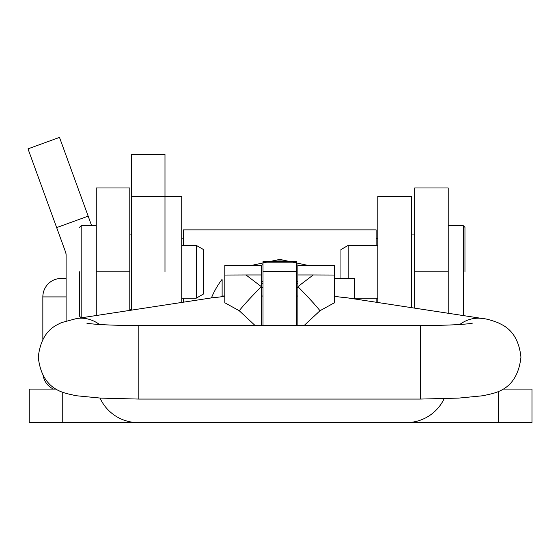 <?xml version="1.0" encoding="UTF-8"?>
<svg xmlns="http://www.w3.org/2000/svg" width="560" height="560" viewBox="0 0 560 560"><rect width="100%" height="100%" fill="white"/><g stroke="black" fill="none" stroke-linecap="round" stroke-linejoin="round"><path stroke-width="0.84" d="M56.231 389.088L29.232 389.088L29.232 422.604L532 422.604L532 389.088L502.992 389.088M100.037 398.076A41.895 41.895 0 0 0 138.166 422.604M96.271 315.476L96.271 187.985L129.787 187.985L129.787 310.275M406.308 422.604A41.895 41.895 0 0 0 444.136 398.72M414.687 307.986L414.687 187.985L448.203 187.985L448.203 313.187M66.101 320.859L66.101 255.017A8.379 8.379 0 0 0 65.597 252.154L56.658 227.598L88.158 216.132L91.637 225.687M88.158 216.132L59.493 137.396L28 148.855L56.658 227.598M66.101 255.017L65.856 253.008M65.779 252.721L65.597 252.154M308.217 265.447L279.776 259.399L251.335 265.447M261.24 265.447A40.222 40.089 -0 0 1 263.018 264.579M272.447 261.604A40.222 40.089 -0 0 1 287.112 261.604M183.414 245.385L183.414 229.88L376.145 229.88L376.145 245.385M376.145 298.172L376.145 302.001M183.414 298.172L183.414 301.952M296.534 264.579A40.222 40.089 -0 0 1 298.312 265.447M464.961 271.775L464.961 227.367L464.961 271.775M340.949 278.432L340.949 249.571L348.208 245.385L377.818 245.385M348.208 278.432L348.208 245.385M79.506 271.775L79.506 316.19L79.506 271.775M196.266 298.172L196.266 245.385L203.525 249.571L203.525 293.986L196.266 298.172L181.741 298.172M164.983 271.775L164.983 196.364L164.983 271.775M131.46 196.364L164.983 196.364L164.983 154.462L131.46 154.462L131.46 310.016M181.741 238.14L183.414 238.14M377.818 238.511A41.895 18.368 0 0 0 376.145 238.378M377.818 302.26L377.818 196.364L411.334 196.364L411.334 307.461M296.534 287.329L297.878 287.287M261.345 284.165A36.701 36.582 -0 0 1 263.018 283.255M296.534 283.255A36.701 36.582 -0 0 1 297.878 283.976M261.345 287.392L263.018 287.329M261.345 282.058A38.549 38.416 -0 0 1 263.018 281.197M296.534 281.197A38.549 38.416 -0 0 1 297.878 281.876M296.534 262.185L263.018 262.185L263.018 261.604L296.534 261.604L296.534 271.691L263.018 271.691L263.018 325.668M296.534 271.691L296.534 325.668M263.018 262.185L263.018 271.691M472.416 323.141C465.92 324.485 448.581 325.332 420.385 325.668L420.385 399.07L458.563 398.111L483.931 395.647C491.442 393.078 516.985 392.994 520.94 357.196C518.028 329.028 500.983 324.667 498.043 322.7C491.057 320.089 485.912 318.696 482.608 318.528L346.388 297.689C338.618 297.052 334.628 296.38 334.411 295.687M334.411 302.764L319.97 310.744L303.961 325.668M255.262 325.668L239.253 310.744L224.812 302.764M224.812 295.687C224.616 296.38 220.626 297.045 212.835 297.689L76.608 318.528A36.701 32.424 81.2 0 1 99.456 324.485M224.812 302.939L224.812 265.447L261.345 265.447L261.345 325.668M261.345 274.96L245.98 274.96L261.345 286.629A33.516 1.911 134.5 0 0 239.253 310.744M224.812 275.044L245.98 274.96M319.97 310.744A33.516 1.911 -134.5 0 0 297.878 286.629L313.243 274.96L297.878 274.96L297.878 325.668M297.878 274.96L297.878 265.447L334.411 265.447L334.411 302.939M313.243 274.96L334.411 275.044M222.124 280.077L222.124 296.646L222.124 280.077M334.411 278.432L354.522 278.432L354.522 298.648M164.983 196.364L181.741 196.364L181.741 302.211M42.84 339.36L42.84 296.912A18.438 18.228 -90 0 1 61.075 278.481L66.101 278.481M53.48 389.088A18.438 18.228 -90 0 1 43.12 375.522M498.484 422.604L498.484 391.489M62.748 422.604L62.748 392.35M96.271 271.775L129.787 271.775M414.687 271.775L448.203 271.775M463.288 315.532L463.288 225.687L464.961 227.367M96.271 225.687L81.186 225.687L81.186 317.821M420.385 399.07L138.838 399.07L138.838 325.668C110.642 325.332 93.296 324.485 86.807 323.141M482.608 318.528A36.701 32.424 98.8 0 0 459.767 324.485M66.101 296.912L42.84 296.912M411.334 234.066L414.687 234.066M448.203 225.687L463.288 225.687M354.522 298.172L377.818 298.172M81.186 225.687L79.506 227.367M131.46 234.066L129.787 234.066M196.266 245.385L181.741 245.385M131.46 309.484L129.787 309.484M81.186 317.863L79.506 316.19M76.608 318.528L61.194 322.693C57.995 324.863 41.349 328.853 38.283 357.196C42.231 392.994 67.781 393.078 75.292 395.647L100.66 398.111L138.838 399.07M420.385 325.668L138.838 325.668M222.124 296.03L224.35 296.03M261.345 296.03L263.018 296.03M296.534 296.03L297.878 296.03M222.131 279.272A81.298 81.298 0 0 0 211.463 297.822"/></g></svg>
